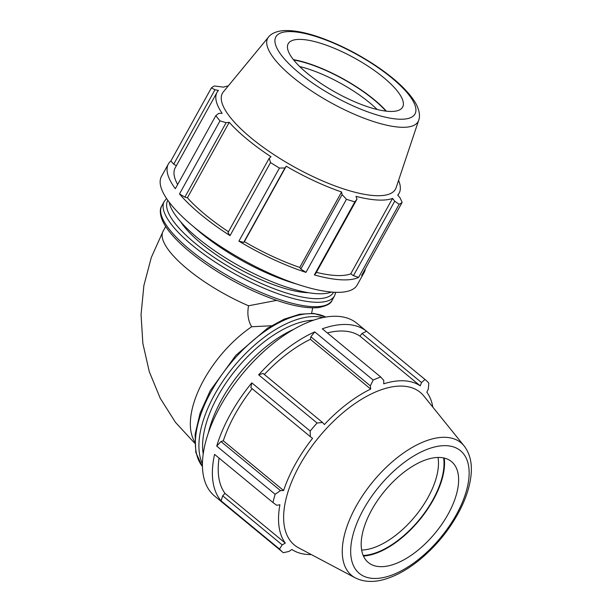 <?xml version="1.0" encoding="UTF-8"?>
<svg xmlns="http://www.w3.org/2000/svg" width="612" height="612" viewBox="0 0 612 612"><rect width="100%" height="100%" fill="white"/><g stroke="black" fill="none" stroke-linecap="round" stroke-linejoin="round"><path stroke-width="0.92" d="M316.381 272.363A104.071 31.174 29 0 0 350.737 273.847L353.461 275.645L358.617 277.389L399.131 204.309A111.904 33.515 29 0 0 402.138 202.396L361.623 275.484A111.904 33.515 29 0 0 364.125 272.485A111.904 33.515 29 0 0 365.341 268.775M314.361 274.918L315.731 273.541L356.995 199.099L354.868 201.838L314.361 274.918A111.904 33.515 29 0 0 358.617 277.389M270.542 162.562L269.226 158.217L227.962 232.659L230.035 235.643L270.542 162.562A111.904 33.515 29 0 0 279.424 168.063L238.91 241.143L243.691 242.413L244.395 241.656A104.071 31.174 29 0 0 299.765 267.444L300.844 269.028L305.954 272.371L346.461 199.29A111.904 33.515 29 0 0 354.868 201.838M238.91 241.143A111.904 33.515 29 0 0 305.954 272.371M228.261 85.94A104.071 31.174 29 0 0 223.602 87.149L214.399 85.994A111.904 33.515 29 0 0 211.392 87.899L170.886 160.979A111.904 33.515 29 0 0 168.384 163.978A111.904 33.515 29 0 0 175.33 188.71L215.837 115.63A111.904 33.515 29 0 0 219.991 120.87L179.484 193.95L184.87 197.118L187.41 197.775A104.071 31.174 29 0 0 228.467 231.749M179.484 193.95A111.904 33.515 29 0 0 230.035 235.643M170.886 160.979L173.724 164.192L176.363 165.737M173.724 164.192L214.988 89.75L218.438 90.423A104.071 31.174 29 0 0 217.061 92.313L175.231 167.772A104.071 31.174 29 0 0 177.648 184.526M168.384 163.978L161.476 176.432A111.904 33.515 29 0 0 193.996 227.029A111.904 33.515 29 0 0 292.773 282.69A111.904 33.515 29 0 0 357.224 284.932L364.125 272.485M214.988 89.75L211.392 87.899M217.061 92.313A104.071 31.174 29 0 0 222.11 113.327L218.775 113.396L215.837 115.63M219.081 458.105A104.071 52.288 129.5 0 0 224.979 493.379L222.699 495.812L221.077 500.846L279.493 549.025A111.904 56.227 129.5 0 0 282.966 552.422A111.904 56.227 129.5 0 0 283.325 552.72L288.994 551.427L291.878 549.461A104.071 52.288 129.5 0 0 311.301 554.556M252.152 388.689A104.071 52.288 129.5 0 0 223.303 440.793L220.963 441.527L216.725 446.094L275.14 494.274A111.904 56.227 129.5 0 0 272.983 502.559L214.567 454.379A111.904 56.227 129.5 0 0 221.077 500.846M251.777 382.86L250.851 387.618L310.353 436.685L310.192 431.039L251.777 382.86A111.904 56.227 129.5 0 0 216.725 446.094M432.852 407.171A104.071 52.288 129.5 0 0 426.832 392.193L428.301 389.087L428.828 383.158A111.904 56.227 129.5 0 0 425.363 379.754A111.904 56.227 129.5 0 0 424.996 379.463L366.58 331.283A111.904 56.227 129.5 0 0 322.317 328.812L380.733 376.992A111.904 56.227 129.5 0 0 373.159 380.044L314.744 331.872L310.85 336.776L310.376 339.316A104.071 52.288 129.5 0 0 264.346 374.49M314.744 331.872A111.904 56.227 129.5 0 0 258.654 374.842L317.077 423.014A111.904 56.227 129.5 0 0 310.192 431.039M310.376 339.316L370.696 389.056A104.071 52.288 129.5 0 0 324.375 424.544L322.539 422.487L263.038 373.412L258.654 374.842M366.58 331.283L362.006 333.471L359.933 336.11A104.071 52.288 129.5 0 0 327.321 332.936M425.363 379.754L356.987 323.373A111.904 56.227 129.5 0 0 312.365 320.604A111.904 56.227 129.5 0 0 220.435 406.054A111.904 56.227 129.5 0 0 214.598 496.041L282.966 552.422M362.006 333.471L421.507 382.546L424.996 379.463M359.933 336.11L420.253 385.858A104.071 52.288 129.5 0 0 404.203 380.817A104.071 52.288 129.5 0 0 383.701 383.816L383.77 380.435L380.733 376.992M421.507 382.546L420.253 385.858M310.85 336.776L370.352 385.851L373.159 380.044M370.352 385.851L370.696 389.056M276.693 300.362L248.571 305.778C247.041 313.711 248.074 320.696 251.67 326.747L271.399 325.768M243.691 242.413L284.955 167.971L279.424 168.063M346.461 199.29L342.108 194.593L300.844 269.028M399.131 204.309L394.725 201.203L353.461 275.645M397.922 195.35L399.108 193.224A104.071 31.174 29 0 1 397.724 195.121L400.049 197.829L402.138 202.396M184.87 197.118L226.126 122.675L219.991 120.87M299.681 66.54A65.4 19.592 -151 0 1 377.183 109.494M385.912 111.109A69.324 20.762 29 0 0 293.691 59.991M386.371 111.162A70.036 20.976 29 0 0 293.4 59.632M268.53 37.064L223.357 91.884A98.922 29.628 29 0 0 294.586 167.122A98.922 29.628 29 0 0 396.132 187.655L418.684 120.296C419.832 117.512 420.268 111.881 416.015 103.803C409.03 91.731 395.712 79.086 376.059 65.874C358.081 53.932 339.706 44.569 320.933 37.783C306.115 32.49 293.722 30.095 283.754 30.6C274.857 31.296 270.328 34.578 268.53 37.064A85.971 25.75 29 0 0 292.704 77.12A85.971 25.75 29 0 0 370.566 120.572A85.971 25.75 29 0 0 418.684 120.296M226.126 122.675L229.24 122.316A104.071 31.174 29 0 0 270.986 156.749L269.226 158.217M284.955 167.971L286.225 166.196A104.071 31.174 29 0 0 341.595 191.984L342.108 194.593M356.995 199.099L356.008 196.353A104.071 31.174 29 0 0 392.567 198.387L394.725 201.203M399.108 193.224A104.071 31.174 29 0 0 398.58 180.349M350.737 273.847L392.567 198.387M299.765 267.444L341.595 191.984M180.662 221.812A83.928 25.138 29 0 0 238.412 268.461A83.928 25.138 29 0 0 308.57 292.712M244.395 241.656L286.225 166.196M187.41 197.775L229.24 122.316M301.793 39.443A65.4 19.592 29 0 0 288.833 42.809A65.4 19.592 29 0 0 319.181 82.237A65.4 19.592 29 0 0 389.041 111.392A65.4 19.592 29 0 0 403.056 106.121A65.4 19.592 29 0 0 368.753 66.647A65.4 19.592 29 0 0 301.793 39.443M169.157 202.136A95.411 28.58 29 0 0 239.667 266.205A95.411 28.58 29 0 0 331.36 292.046M194.019 227.052A95.411 28.58 29 0 0 297.057 284.167M223.303 440.793L283.616 490.533L280.464 490.602L220.963 441.527M275.14 494.274L280.464 490.602M224.979 493.379L285.299 543.119L282.201 544.887L222.699 495.812M279.493 549.025L282.201 544.887M317.077 423.014L322.539 422.487M438.016 457.455A65.4 32.857 -50.5 0 1 415.112 516.352A65.4 32.857 -50.5 0 1 361.646 550.05M363.184 555.466A69.324 34.83 129.5 0 0 419.251 519.764A69.324 34.83 129.5 0 0 443.623 457.929M363.436 556.033A70.036 35.19 129.5 0 0 419.526 519.993A70.036 35.19 129.5 0 0 444.228 458.067M464.126 445.926L423.848 396.018A98.922 49.702 129.5 0 0 403.071 386.141A98.922 49.702 129.5 0 0 305.725 455.152A98.922 49.702 129.5 0 0 298.641 547.847L355.304 577.881C364.163 582.249 374.422 582.578 386.073 578.875C396.591 575.54 407.209 569.642 417.95 561.173C435.285 547.227 449.162 530.42 459.581 510.745C465.87 498.581 469.664 487.014 470.949 476.044C472.395 463.858 470.123 453.813 464.126 445.926A85.971 43.2 129.5 0 0 446.064 437.351A85.971 43.2 129.5 0 0 356.092 506.285A85.971 43.2 129.5 0 0 355.304 577.881M310.353 436.685L312.571 438.307A104.071 52.288 129.5 0 0 283.616 490.533M285.299 543.119A104.071 52.288 129.5 0 1 279.921 504.747L276.655 505.275L272.983 502.559M440.158 457.485A65.4 32.857 129.5 0 0 375.799 503.11A65.4 32.857 129.5 0 0 371.109 564.394A65.4 32.857 129.5 0 0 379.654 566.636A65.4 32.857 129.5 0 0 440.265 526.481A65.4 32.857 129.5 0 0 453.89 464.011A65.4 32.857 129.5 0 0 440.158 457.485M293.691 329.355A95.411 47.943 129.5 0 0 208.417 432.753M251.67 326.747A83.928 42.167 129.5 0 0 194.7 441.788M194.723 443.218L175.506 422.402L160.252 398.297L149.305 371.729L142.864 343.516L141.051 314.499L143.889 285.544L151.294 257.499L163.113 231.191A83.928 25.138 29 0 0 248.571 305.778M166.579 198.518L164.238 201.455A97.354 29.162 29 0 0 235.253 274.161A97.354 29.162 29 0 0 334.542 295.856L335.789 292.314M333.563 292.215A94.738 28.374 -151 0 1 236.844 271.292A94.738 28.374 -151 0 1 167.841 200.353M334.542 295.856L332.102 300.262A97.354 29.162 -151 0 1 232.812 278.567A97.354 29.162 -151 0 1 161.798 205.862L164.238 201.455M292.368 31.663A79.529 23.822 -151 0 1 391.871 78.007A79.529 23.822 -151 0 1 398.466 119.164A79.529 23.822 -151 0 1 298.97 72.82A79.529 23.822 -151 0 1 292.368 31.663M203.207 453.982A94.738 47.606 -50.5 0 1 217.841 396.209A94.738 47.606 -50.5 0 1 313.535 320.198M322.945 317.582A97.354 48.914 129.5 0 0 316.458 316.618A97.354 48.914 129.5 0 0 214.567 394.679A97.354 48.914 129.5 0 0 202.427 463.72M202.442 466.505A97.354 48.914 -50.5 0 1 211.041 391.779A97.354 48.914 -50.5 0 1 312.939 313.711A97.354 48.914 -50.5 0 1 325.683 317.062M446.691 445.697A79.529 39.964 -50.5 0 1 456.353 514.654A79.529 39.964 -50.5 0 1 373.121 578.424A79.529 39.964 -50.5 0 1 363.459 509.467A79.529 39.964 -50.5 0 1 446.691 445.697M311.615 313.267L312.709 307.882M332.102 300.262C331.1 303.575 326.548 306.023 318.431 307.607C303.498 308.915 283.104 303.957 257.231 292.735C223.839 278.215 188.741 254.439 172.117 234.924C158.684 219.685 159.166 209.495 161.798 205.862M163.113 231.191L165.714 226.501M325.745 317.054L313.811 313.443L299.704 314.224L284.106 319.196L267.735 328.047L235.819 355.35L210.283 390.594L200.086 413.138L195.113 434.298L195.832 452.559L202.442 466.566"/></g></svg>
